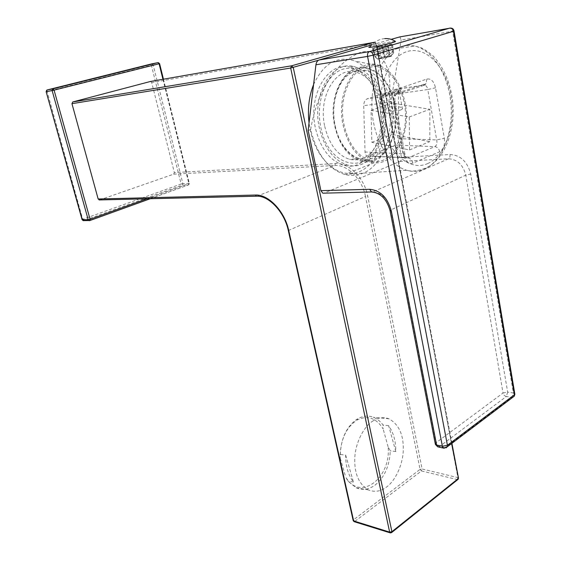 <?xml version="1.0" encoding="UTF-8"?>
<svg xmlns="http://www.w3.org/2000/svg" width="561" height="561" viewBox="0 0 561 561"><rect width="100%" height="100%" fill="white"/><g stroke="black" fill="none" stroke-linecap="round" stroke-linejoin="round"><path stroke-width="0.42" stroke-dasharray="2.81 2.1" d="M288.319 230.55L365.484 196.462L420.07 469.382L353.514 519.802L288.754 230.094C284.953 211.749 269.42 195.403 257.022 196.182L99.606 199.933M99.648 199.926L173.679 174.169L174.352 172.571L335.513 163.574C348.661 162.367 364.412 177.977 367.686 195.992L422.103 468.989L457.881 477.6L375.863 43.66L374.446 42.25M150.46 81.464L151.687 82.537L174.352 172.571M146.94 198.811L188.882 183.685L188.405 184.948L182.199 185.193L83.722 220.634M162.942 79.283L188.882 183.685L189.338 183.447L182.858 183.629L182.199 185.193L181.126 184.008L182.858 183.629L153.16 64.894L151.372 65.3L151.765 63.849M159.59 63.638L153.16 64.894L151.631 63.919L47.075 89.97M46.135 91.695L151.372 65.3L181.126 184.008L82.698 219.295L46.738 90.146M89.683 220.634L83.799 220.606L82.698 219.295L82.095 219.667M451.605 443.527L376.059 43.744L374.832 42.257M313.585 84.55C323.753 63.035 337.596 55.223 355.12 61.1C370.036 68.218 379.769 82.537 384.327 104.058C391.634 138.77 372.82 176.042 347.589 173.37C331.418 172.5 315.219 154.478 310.247 130.075L309.048 122.859M391.389 532.761L457.25 479.641L457.881 477.6L458.449 477.923M457.65 479.669L421.479 470.96L354.384 521.737M420.07 469.382L421.479 470.96L422.103 468.989L420.07 469.382M372.616 421.185C377.819 417.608 383.261 416.802 388.934 418.765C398.787 424.361 403.569 434.635 403.289 449.585C403.107 464.529 395.161 481.058 386.529 487.046C380.814 491.478 374.72 492.425 368.24 489.879C358.724 483.982 354.243 473.351 354.797 457.979C355.422 442.496 364.033 426.444 372.616 421.185M390.435 532.936L390.961 532.719L354.98 521.534L353.514 519.802L353.185 520.615M375.071 485.104C384.509 477.355 389.572 465.925 390.274 450.813L388.107 446.829C391.248 478.161 359.882 502.13 345.66 476.92L347.911 481.093L356.123 487.754C362.539 490.447 368.858 489.564 375.071 485.104M395.793 451.535L388.633 425.666C393.492 432.608 395.877 441.234 395.793 451.535L390.274 450.813M388.633 425.666L383.128 425.084C380.351 421.318 377.09 418.702 373.324 417.237C368.184 415.343 362.981 415.855 357.715 418.787L356.487 419.544C346.558 426.823 341.123 438.443 340.19 454.403L340.268 458.274C340.12 440.476 345.688 427.748 356.964 420.091C367.476 414.986 376.193 417.91 383.114 428.849L383.128 425.084M345.688 455.181L353.423 482.025C348.171 475.027 345.59 466.079 345.688 455.181L340.19 454.403M353.423 482.025L347.911 481.093M388.107 446.829L383.114 428.849M340.268 458.274L345.66 476.92M318.473 60.23L375.863 43.66L151.687 82.537M380.603 66.107C393.114 72.159 401.29 84.494 405.126 103.105C411.283 133.167 395.246 165.32 374.124 162.732C359.047 160.243 348.704 147.774 343.101 125.306C335.022 89.935 358.248 55.076 380.603 66.107L355.12 61.1M376.403 66.268C390.568 70.525 399.86 82.909 404.264 103.413C410.827 134.857 392.062 167.718 370.078 160.509C357.322 156.084 348.661 144.233 344.082 124.956C336.916 93.252 355.695 60.553 376.403 66.268L366.95 67.692C346.235 62.068 327.484 94.472 334.665 125.853C339.258 144.941 347.932 156.673 360.688 161.049C382.679 168.174 401.452 135.601 394.86 104.458C390.435 84.143 381.129 71.885 366.95 67.692M335.155 125.678C337.049 134.654 340.324 142.291 345.001 148.595C357.252 162.753 369.615 164.78 382.097 154.675C392.959 144.563 398.008 123.75 394.425 104.612C389.937 77.306 367.231 59.389 350.127 72.166C337.371 80.735 330.583 104.535 335.155 125.678M335.043 125.376C336.852 133.981 340.001 141.309 344.489 147.354C348.984 153.258 354.061 157.031 359.72 158.679C380.505 165.376 398.268 134.591 392.013 105.138C387.819 85.966 379.026 74.396 365.639 70.434C359.952 69.298 354.538 70.497 349.405 74.045C337.161 82.285 330.667 105.103 335.043 125.376M324.735 126.358C329.09 144.233 337.322 155.208 349.433 159.289C361.565 161.827 371.073 156.217 377.96 142.459C382.777 131.533 384.026 119.472 381.697 106.281L380.681 101.814C375.835 85.223 367.371 75.279 355.288 71.969C335.646 66.703 317.933 97.032 324.735 126.358M382.364 105.678L381.27 100.875C375.393 78.245 357.483 63.414 341.474 69.69C325.401 75.651 315.492 102.635 320.801 127.361C328.157 166.673 365.828 175.551 378.331 144.633C383.521 132.866 384.867 119.886 382.364 105.678M353.703 66.457C368.921 70.833 378.906 83.757 383.661 105.223C390.722 138.062 370.667 172.451 347.098 164.892C333.507 160.285 324.251 147.943 319.328 127.88C311.607 94.809 331.593 60.623 353.703 66.457L349.812 67.054C365.036 71.408 375.021 84.276 379.783 105.657C386.859 138.364 366.81 172.627 343.234 165.102C329.644 160.509 320.387 148.223 315.464 128.245C307.73 95.321 327.701 61.261 349.812 67.054M397.707 92.775C393.591 94.241 383.759 96.197 383.212 95.658L385.035 94.648C389.958 92.902 401.508 90.819 399.348 92.074L397.707 92.775L398.345 91.562C393.682 93.224 382.525 95.419 381.908 94.809L383.976 93.659C390.68 91.303 405.365 89.01 398.983 91.338L398.345 91.562M400.884 109.907C396.038 111.779 383.92 110.903 385.849 108.624L387.497 107.642C392.342 105.798 404.369 106.653 402.468 108.953L400.884 109.907M371.045 110.321L409.299 116.983L409.558 149.934L371.831 142.312L371.045 110.321L391.753 103.014L429.852 109.29L429.824 141.638L392.244 134.437L391.753 103.014M409.299 116.983L429.852 109.29M444.333 138.279C445.083 144.934 443.548 149.422 439.733 151.729L412.882 163.139C408.569 164.275 405.554 161.554 403.836 154.976L394.011 102.453C393.163 95.349 394.846 90.707 399.074 88.519L426.872 79.066C431.058 78.365 433.933 81.282 435.497 87.804L444.333 138.279L436.703 139.934L398.948 138.665C398.822 141.884 397.749 144.037 395.729 145.11L368.661 155.895L367.02 155.937C365.884 155.565 365.218 154.254 365.022 152.003L363.738 105.706C363.823 102.2 364.966 99.914 367.167 98.841L396.108 89.346C397.447 89.676 398.205 91.134 398.38 93.736L427.77 89.515L436.703 139.934C437.314 143.293 436.675 145.537 434.782 146.659L395.729 145.11M398.948 138.665L398.38 93.736M371.831 142.312L392.244 134.437M439.733 151.729C438.975 148.714 437.328 147.024 434.782 146.659L407.847 157.893L406.073 157.936L402.945 153.798L393.184 101.688C392.805 98.161 393.675 95.847 395.778 94.753L367.167 98.841M403.836 154.976L404.937 154.359C405.33 153.896 404.663 153.714 402.945 153.798L365.022 152.003M394.011 102.453L395.147 101.948C395.568 101.59 394.916 101.506 393.184 101.688L363.738 105.706M393.654 52.608L392.721 47.545L390.891 48.043L388.002 48.933L388.948 54.024L393.654 52.608L391.662 56.016L390.744 56.395L386.957 57.439L388.948 54.024M383.254 46.402L392.125 44.319L392.966 47.482L378.107 49.634L373.093 51.233L374.194 52.11L379.902 51.303L388.002 48.933L387.399 45.7L383.254 46.402L385.365 57.692L391.662 56.016M310.64 129.577C317.168 91.724 334.097 63.225 360.295 52.425C365.113 51.177 369.096 51.065 372.252 52.089C386.81 56.949 392.328 73.631 388.822 102.144C394.853 132.249 383.17 165.348 362.827 173.321C356.929 175.74 350.835 176.105 344.538 174.408C328.024 168.938 316.72 153.995 310.64 129.577L308.143 130.447M399.881 36.893L401.15 40.062L452.601 31.185L513.343 392.988L507.663 392.111L470.707 174.099C467.481 161.68 460.581 155.152 449.999 154.506L401.452 157.339C401.697 159.352 401.213 160.719 400 161.435L323.999 193.159M401.452 157.339L390.947 101.401L401.15 40.062M388.822 102.144L390.947 101.401M371.873 44.873L391.178 39.347M400.189 36.921L450.455 28.078L452.601 31.185L454.031 31.002M512.649 397.412L512.032 397.384L513.343 392.988L514.76 393.598M435.315 444.326L435.883 442.825L503.021 393.03L465.777 175.151C463.091 164.815 457.348 159.366 448.541 158.798L400 161.435M438.436 447.012L439.361 446.64C437.594 446.072 436.43 444.796 435.883 442.825L390.793 209.947L465.777 175.151L470.707 174.099M444.389 448.232L512.032 397.384L506.352 396.487L439.361 446.64L445.869 447.93M506.352 396.487C504.612 396.031 503.498 394.881 503.021 393.03L507.663 392.111L506.352 396.487M384.797 38.59C379.005 39.116 374.222 41.773 370.442 46.57C375.961 44.929 382.665 43.379 390.554 41.928L395.442 41.402M392.125 44.319L391.305 44.017L377.574 46.794L379.11 54.957L374.397 56.359L377.455 58.94L382.16 57.517L379.11 54.957M382.16 57.517L379.019 58.695L376.901 47.482L372.841 48.169L374.397 56.359M379.019 58.695L377.455 58.94M372.841 48.169L373.514 48.505L376.957 47.503L379.075 58.723L384.748 57.832L377.756 59.122L375.078 56.766L373.514 48.505M377.574 46.794L381.627 46.107L383.724 57.271M376.901 47.482L381.627 46.107M383.436 58.232L380.758 55.855L379.194 47.545L382.637 46.542L376.957 47.503M379.194 47.545L387.399 45.7M382.244 45.967L384.334 57.138L385.631 56.738L387.146 53.155L385.624 44.985M387.924 44.999L390.007 56.233L384.334 57.138M385.631 56.738L391.305 55.841L392.819 52.236L391.305 44.017M391.305 55.841L390.007 56.233M387.981 45.027L390.07 56.268M386.957 57.439L385.365 57.692M382.637 46.542L384.748 57.832M377.756 59.122L379.075 58.723M380.758 55.855L375.078 56.766M387.146 53.155L392.819 52.236M399.074 88.519L398.254 93.154L395.778 94.753L424.726 85.104C426.276 85.595 427.286 87.067 427.77 89.515L435.497 87.804M383.976 93.659L385.035 94.648M409.558 149.934L429.824 141.638M89.718 220.634L188.405 184.948L189.064 183.37L159.338 63.681L158.258 62.601L151.891 63.828M173.679 174.169L334.791 165.495L335.513 163.574M256.966 196.203L334.791 165.495C347.343 164.373 362.357 179.282 365.484 196.462L367.686 195.992M412.882 163.139C412.09 160.039 410.407 158.293 407.847 157.893L368.661 155.895M367.02 155.937L406.76 158.02C406.213 157.781 405.603 156.561 404.937 154.359L395.147 101.948C393.759 97.123 397.132 91.401 398.065 92.881L425.995 83.589L423.513 85.167L394.951 89.402M427.629 163.588C445.616 155.846 456.009 124.907 450.988 96.106C446.226 67.243 426.388 45.679 407.342 51.486C388.219 56.822 375.547 90.447 381.725 121.625C387.63 152.901 409.747 171.778 427.629 163.588M401.942 46.465C406.185 45.224 410.449 45.09 414.74 46.051C433.688 50.364 449.031 76.471 451.03 105.054C453.134 133.644 441.9 161.449 424.298 169.177C418.562 171.666 412.63 172.017 406.508 170.228C388.619 165.06 373.1 138.483 371.936 108.525C370.639 78.568 384.152 51.5 401.942 46.465M449.999 154.506C450.231 156.617 449.747 158.048 448.541 158.798L372.792 191.897C381.704 192.795 387.707 198.804 390.793 209.947L390.091 210.859M324.069 193.131L372.63 191.96M426.872 79.066L425.995 83.589L424.726 85.104L396.108 89.346M150.236 198.734L188.706 184.821L189.338 183.447L163.447 79.192M374.769 42.236L150.629 81.464M388.934 418.765L373.324 417.237M368.24 489.879L356.123 487.754M356.964 420.091L357.715 418.787M451.907 443.295L376.424 43.625L374.874 42.229M374.124 162.732L347.589 173.37M370.078 160.509L360.688 161.049M344.489 147.354L345.001 148.595M359.72 158.679L349.433 159.289M365.639 70.434L355.288 71.969M349.405 74.045L350.127 72.166M380.681 101.814L381.27 100.875M347.098 164.892L343.234 165.102M377.96 142.459L378.331 144.633M383.331 95.363L385.849 108.624M399.348 92.074L402.468 108.953M344.538 174.408L406.508 170.228C412.026 171.897 418.885 170.958 427.075 167.395C445.722 158.006 456.444 127.852 452.285 98.182C449.564 80.931 443.19 66.864 433.162 55.988C427.286 51.135 422.931 48.281 420.105 47.412L414.74 46.051L372.252 52.096M373.093 51.233L372.539 48.295M392.966 47.482L392.363 44.221M387.847 45.139L389.937 56.395M390.744 56.395L392.756 52.937M377.034 47.369L379.152 58.568M381.908 94.809L383.212 95.658M398.983 91.338L398.261 92.579"/><path stroke-width="0.84" d="M99.606 199.933L98.154 198.987L71.955 103.673L72.748 101.962L150.46 81.464M162.942 79.283L159.093 63.786L157.985 62.622L52.951 88.848L52.131 90.58L46.325 91.667L47.138 89.956L151.891 63.828M163.447 79.192L159.59 63.638L54.08 90.139L52.951 88.848L47.075 89.97M146.94 198.811L90.09 219.316L89.718 220.634L89.073 220.662L88.203 219.723L90.09 219.316L54.08 90.139L52.131 90.58L88.203 219.723L82.299 219.702L46.135 91.688L82.088 219.617L83.722 220.634M151.765 63.849L158.258 62.601L159.59 63.645M318.473 60.23L290.682 68.028L389.643 532.116L353.654 520.938L288.747 230.634C284.757 211.364 268.431 194.204 255.451 195.039L98.154 198.987M391.389 532.761L458.197 479.234L458.232 478.603L391.908 531.688L389.643 532.116L390.098 532.852L391.894 532.347L391.908 531.688L293.249 67.453L291.573 65.812L290.682 68.028L71.955 103.673M374.832 42.257L150.32 81.492M309.048 122.859C307.47 108.995 308.985 96.226 313.585 84.55M451.605 443.527L458.505 478.224L457.65 479.669M451.907 443.295L458.449 477.923M288.319 230.55L353.135 520.335L354.384 521.737M323.999 193.159L322.827 193.187L320.913 190.663L308.143 130.447L315.934 64.774C316.32 62.327 317.337 60.742 318.985 60.013L371.873 44.873M320.913 190.663L369.643 189.295C380.365 190.347 387.595 197.598 391.326 211.041L436.612 445.02L442.384 446.261L447.426 445.28L373.177 55.153L453.435 31.304L514.381 394.804L447.426 445.28L447.376 446.717L445.869 447.93M444.389 448.232L443.506 448.106L442.384 446.261L367.574 56.409L373.177 55.153C372.525 52.734 371.263 51.556 369.383 51.619L318.985 60.013M391.178 39.347L399.881 36.893M315.934 64.774L367.574 56.409C367.266 53.919 367.869 52.32 369.383 51.619L449.81 28.106C451.668 28.008 452.874 29.081 453.435 31.304L454.038 31.1C453.667 29.081 452.468 28.078 450.462 28.078L399.593 36.942M454.031 31.002L514.865 394.236L514.283 396.171L447.376 446.717L443.506 448.106L438.436 447.012M514.76 393.598L514.283 396.171L512.649 397.412M435.315 444.326L437.734 446.858L435.224 443.618L390.091 210.859M384.797 38.59C388.696 38.365 392.244 39.298 395.442 41.402C396.725 41.766 381.768 45.49 373.465 46.865C368.521 47.671 367.511 47.573 370.442 46.57M374.446 42.25L291.573 65.812L72.748 101.962M256.966 196.203L256.398 196.21L255.451 195.039M99.059 199.947L256.398 196.21C268.558 195.256 284.427 211.897 288.284 230.41L288.747 230.634M353.185 520.615L354.11 521.653L390.435 532.936M369.643 189.295L371.543 191.96L372.63 191.96M391.326 211.041L390.014 210.459C386.578 198.952 380.421 192.781 371.543 191.96L322.827 193.187M82.095 219.667L83.168 220.634L89.991 220.515L150.236 198.734M46.738 90.146L46.135 91.688"/></g></svg>
